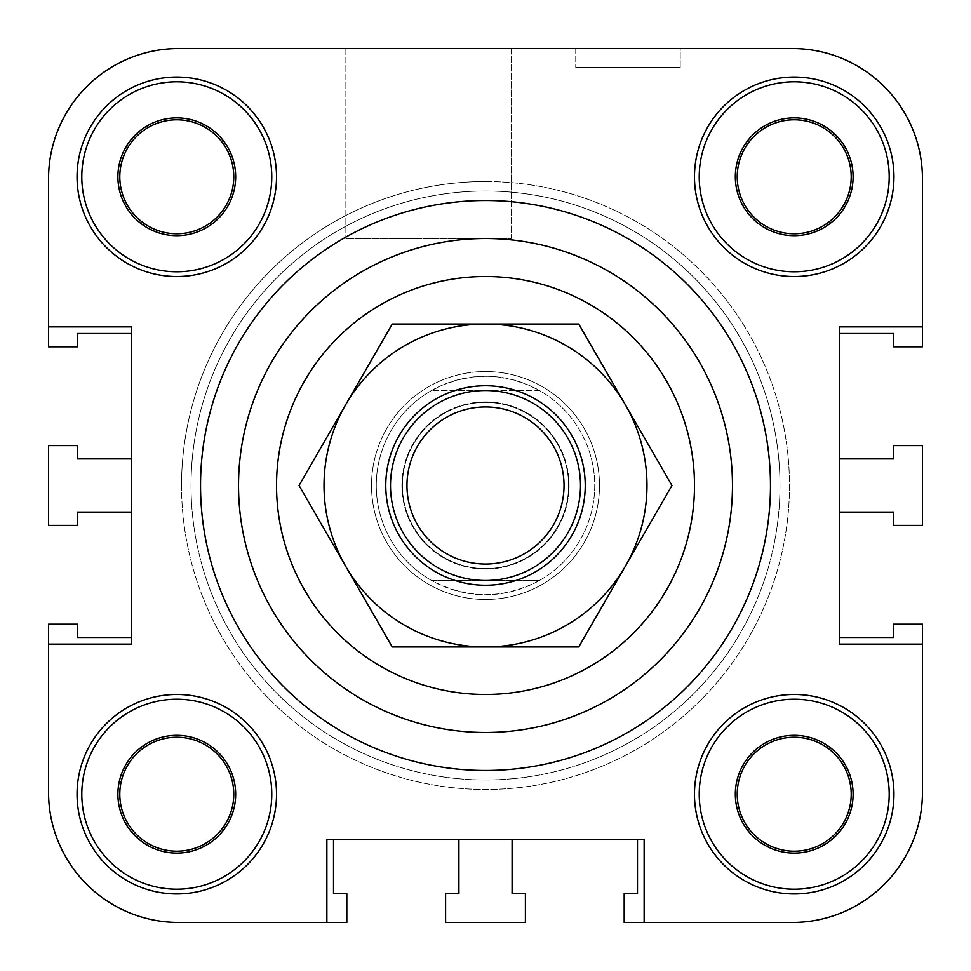 <?xml version="1.0" encoding="UTF-8"?>
<svg xmlns="http://www.w3.org/2000/svg" width="971" height="971" viewBox="0 0 971 971"><rect width="100%" height="100%" fill="white"/><g stroke="black" fill="none" stroke-linecap="round" stroke-linejoin="round"><path stroke-width="0.73" stroke-dasharray="4.86 3.64" d="M191.032 485.5A294.468 294.468 0 0 0 632.728 740.521A294.468 294.468 0 0 0 632.728 230.479A294.468 294.468 0 0 0 191.032 485.5A294.468 294.468 0 0 0 632.728 740.521A294.468 294.468 0 0 0 632.728 230.479A294.468 294.468 0 0 0 191.032 485.5M371.517 485.5A113.983 113.983 0 0 0 542.498 584.214A113.983 113.983 0 0 0 542.498 386.786A113.983 113.983 0 0 0 371.517 485.5A113.983 113.983 0 0 1 485.5 371.517A113.983 113.983 0 0 1 599.483 485.5A113.983 113.983 0 0 1 485.5 599.483A113.983 113.983 0 0 1 371.517 485.5M644.137 922.45L792.312 922.45A130.138 130.138 0 0 0 922.45 792.312A130.138 130.138 0 0 1 792.312 922.45A130.138 130.138 0 0 0 922.45 792.312A130.138 130.138 0 0 1 792.312 922.45L644.137 922.45L644.137 839.332L512.093 839.332L637.486 839.332L637.486 893.478L624.183 893.478L624.183 922.45L792.312 922.45L644.137 922.45L644.137 839.332L326.863 839.332L644.137 839.332L644.137 922.45L792.312 922.45A130.138 130.138 0 0 0 922.45 792.312L922.45 644.137L839.332 644.137L839.332 326.863L922.45 326.863L922.45 178.688A130.138 130.138 0 0 0 792.312 48.55L178.688 48.55A130.138 130.138 0 0 0 48.55 178.688L48.55 326.863L131.668 326.863L48.55 326.863L131.668 326.863L131.668 644.137L48.55 644.137L48.55 792.312A130.138 130.138 0 0 0 178.688 922.45L326.863 922.45L326.863 839.332L326.863 922.45L326.863 839.332L458.907 839.332L333.514 839.332L333.514 893.478L346.817 893.478L346.817 922.45L178.688 922.45A130.138 130.138 0 0 1 48.55 792.312L48.55 644.137L131.668 644.137L48.55 644.137L48.55 792.312A130.138 130.138 0 0 0 178.688 922.45A130.138 130.138 0 0 1 48.55 792.312L48.55 644.137M922.45 326.863L922.45 178.688A130.138 130.138 0 0 0 792.312 48.55A130.138 130.138 0 0 1 922.45 178.688L922.45 326.863L839.332 326.863L839.332 458.907L839.332 333.514L893.478 333.514L893.478 346.817L922.45 346.817L922.45 178.688L922.45 326.863L839.332 326.863L839.332 644.137L922.45 644.137L839.332 644.137L839.332 512.093L839.332 637.486L893.478 637.486L893.478 624.183L922.45 624.183L922.45 792.312L922.45 644.137M680.222 48.55L575.742 48.55L680.222 48.55L680.222 67.545L575.742 67.545L680.222 67.545L575.742 67.545L680.222 67.545L680.222 48.55L575.742 48.55L680.222 48.55M511.147 48.55L345.87 48.55L511.147 48.55L511.147 238.526L345.87 238.526L511.147 238.526L345.87 238.526L511.147 238.526L511.147 48.55L345.87 48.55L511.147 48.55M737.22 794.217A56.998 56.998 0 0 0 794.217 851.203A56.998 56.998 0 0 0 851.203 794.217A56.998 56.998 0 0 0 794.217 737.22A56.998 56.998 0 0 0 737.22 794.217A56.998 56.998 0 0 0 794.217 851.203A56.998 56.998 0 0 0 851.203 794.217A56.998 56.998 0 0 0 765.718 744.854A56.998 56.998 0 0 0 765.718 843.568A56.998 56.998 0 0 0 851.203 794.217A56.998 56.998 0 0 0 794.217 737.22A56.998 56.998 0 0 0 737.22 794.217M853.108 794.217A58.891 58.891 0 0 0 764.772 743.216A58.891 58.891 0 0 0 764.772 845.219A58.891 58.891 0 0 0 853.108 794.217A58.891 58.891 0 0 0 764.772 743.216A58.891 58.891 0 0 0 764.772 845.219A58.891 58.891 0 0 0 853.108 794.217A58.891 58.891 0 0 0 764.772 743.216A58.891 58.891 0 0 0 764.772 845.219A58.891 58.891 0 0 0 853.108 794.217M119.797 176.783A56.998 56.998 0 0 0 176.783 233.78A56.998 56.998 0 0 0 233.78 176.783A56.998 56.998 0 0 0 176.783 119.797A56.998 56.998 0 0 0 119.797 176.783A56.998 56.998 0 0 0 176.783 233.78A56.998 56.998 0 0 0 233.78 176.783A56.998 56.998 0 0 0 148.284 127.432A56.998 56.998 0 0 0 148.284 226.146A56.998 56.998 0 0 0 233.78 176.783A56.998 56.998 0 0 0 176.783 119.797A56.998 56.998 0 0 0 119.797 176.783M235.674 176.783A58.891 58.891 0 0 0 147.337 125.781A58.891 58.891 0 0 0 147.337 227.784A58.891 58.891 0 0 0 235.674 176.783A58.891 58.891 0 0 0 147.337 125.781A58.891 58.891 0 0 0 147.337 227.784A58.891 58.891 0 0 0 235.674 176.783A58.891 58.891 0 0 0 147.337 125.781A58.891 58.891 0 0 0 147.337 227.784A58.891 58.891 0 0 0 235.674 176.783M737.22 176.783A56.998 56.998 0 0 0 794.217 233.78A56.998 56.998 0 0 0 851.203 176.783A56.998 56.998 0 0 0 794.217 119.797A56.998 56.998 0 0 0 737.22 176.783A56.998 56.998 0 0 0 794.217 233.78A56.998 56.998 0 0 0 851.203 176.783A56.998 56.998 0 0 0 765.718 127.432A56.998 56.998 0 0 0 765.718 226.146A56.998 56.998 0 0 0 851.203 176.783A56.998 56.998 0 0 0 794.217 119.797A56.998 56.998 0 0 0 737.22 176.783M853.108 176.783A58.891 58.891 0 0 0 764.772 125.781A58.891 58.891 0 0 0 764.772 227.784A58.891 58.891 0 0 0 853.108 176.783A58.891 58.891 0 0 0 764.772 125.781A58.891 58.891 0 0 0 764.772 227.784A58.891 58.891 0 0 0 853.108 176.783A58.891 58.891 0 0 0 764.772 125.781A58.891 58.891 0 0 0 764.772 227.784A58.891 58.891 0 0 0 853.108 176.783M119.797 794.217A56.998 56.998 0 0 0 176.783 851.203A56.998 56.998 0 0 0 233.78 794.217A56.998 56.998 0 0 0 176.783 737.22A56.998 56.998 0 0 0 119.797 794.217A56.998 56.998 0 0 0 176.783 851.203A56.998 56.998 0 0 0 233.78 794.217A56.998 56.998 0 0 0 148.284 744.854A56.998 56.998 0 0 0 148.284 843.568A56.998 56.998 0 0 0 233.78 794.217A56.998 56.998 0 0 0 176.783 737.22A56.998 56.998 0 0 0 119.797 794.217M235.674 794.217A58.891 58.891 0 0 0 147.337 743.216A58.891 58.891 0 0 0 147.337 845.219A58.891 58.891 0 0 0 235.674 794.217A58.891 58.891 0 0 0 147.337 743.216A58.891 58.891 0 0 0 147.337 845.219A58.891 58.891 0 0 0 235.674 794.217A58.891 58.891 0 0 0 147.337 743.216A58.891 58.891 0 0 0 147.337 845.219A58.891 58.891 0 0 0 235.674 794.217M271.771 794.217A94.988 94.988 0 0 0 129.289 711.949A94.988 94.988 0 0 0 129.289 876.473A94.988 94.988 0 0 0 271.771 794.217A94.988 94.988 0 0 0 129.289 711.949A94.988 94.988 0 0 0 129.289 876.473A94.988 94.988 0 0 0 271.771 794.217A94.988 94.988 0 0 1 129.289 876.473A94.988 94.988 0 0 1 129.289 711.949A94.988 94.988 0 0 1 271.771 794.217M276.529 794.217A99.734 99.734 0 0 0 126.922 707.835A99.734 99.734 0 0 0 126.922 880.588A99.734 99.734 0 0 0 276.529 794.217A99.734 99.734 0 0 0 126.922 707.835A99.734 99.734 0 0 0 126.922 880.588A99.734 99.734 0 0 0 276.529 794.217A99.734 99.734 0 0 0 126.922 707.835A99.734 99.734 0 0 0 126.922 880.588A99.734 99.734 0 0 0 276.529 794.217M271.771 176.783A94.988 94.988 0 0 0 129.289 94.527A94.988 94.988 0 0 0 129.289 259.051A94.988 94.988 0 0 0 271.771 176.783A94.988 94.988 0 0 0 129.289 94.527A94.988 94.988 0 0 0 129.289 259.051A94.988 94.988 0 0 0 271.771 176.783A94.988 94.988 0 0 1 129.289 259.051A94.988 94.988 0 0 1 129.289 94.527A94.988 94.988 0 0 1 271.771 176.783M276.529 176.783A99.734 99.734 0 0 0 126.922 90.412A99.734 99.734 0 0 0 126.922 263.165A99.734 99.734 0 0 0 276.529 176.783A99.734 99.734 0 0 0 126.922 90.412A99.734 99.734 0 0 0 126.922 263.165A99.734 99.734 0 0 0 276.529 176.783A99.734 99.734 0 0 0 126.922 90.412A99.734 99.734 0 0 0 126.922 263.165A99.734 99.734 0 0 0 276.529 176.783M889.205 176.783A94.988 94.988 0 0 0 746.723 94.527A94.988 94.988 0 0 0 746.723 259.051A94.988 94.988 0 0 0 889.205 176.783A94.988 94.988 0 0 0 746.723 94.527A94.988 94.988 0 0 0 746.723 259.051A94.988 94.988 0 0 0 889.205 176.783A94.988 94.988 0 0 1 746.723 259.051A94.988 94.988 0 0 1 746.723 94.527A94.988 94.988 0 0 1 889.205 176.783M893.951 176.783A99.734 99.734 0 0 0 744.344 90.412A99.734 99.734 0 0 0 744.344 263.165A99.734 99.734 0 0 0 893.951 176.783A99.734 99.734 0 0 0 744.344 90.412A99.734 99.734 0 0 0 744.344 263.165A99.734 99.734 0 0 0 893.951 176.783A99.734 99.734 0 0 0 744.344 90.412A99.734 99.734 0 0 0 744.344 263.165A99.734 99.734 0 0 0 893.951 176.783M889.205 794.217A94.988 94.988 0 0 0 746.723 711.949A94.988 94.988 0 0 0 746.723 876.473A94.988 94.988 0 0 0 889.205 794.217A94.988 94.988 0 0 0 746.723 711.949A94.988 94.988 0 0 0 746.723 876.473A94.988 94.988 0 0 0 889.205 794.217A94.988 94.988 0 0 1 746.723 876.473A94.988 94.988 0 0 1 746.723 711.949A94.988 94.988 0 0 1 889.205 794.217M893.951 794.217A99.734 99.734 0 0 0 744.344 707.835A99.734 99.734 0 0 0 744.344 880.588A99.734 99.734 0 0 0 893.951 794.217A99.734 99.734 0 0 0 744.344 707.835A99.734 99.734 0 0 0 744.344 880.588A99.734 99.734 0 0 0 893.951 794.217A99.734 99.734 0 0 0 744.344 707.835A99.734 99.734 0 0 0 744.344 880.588A99.734 99.734 0 0 0 893.951 794.217M238.526 485.5A246.974 246.974 0 0 1 608.987 271.613A246.974 246.974 0 0 1 608.987 699.387A246.974 246.974 0 0 1 238.526 485.5M181.541 485.5A303.959 303.959 0 0 0 637.486 748.738A303.959 303.959 0 0 0 637.486 222.262A303.959 303.959 0 0 0 181.541 485.5A303.959 303.959 0 0 1 485.5 181.541A303.959 303.959 0 0 1 789.459 485.5A303.959 303.959 0 0 1 485.5 789.459A303.959 303.959 0 0 1 181.541 485.5M131.668 458.907L131.668 333.514L131.668 458.907L77.522 458.907L77.522 445.604L48.55 445.604L48.55 525.396L77.522 525.396L77.522 512.093L131.668 512.093L131.668 637.486L131.668 458.907M48.55 326.863L48.55 178.688A130.138 130.138 0 0 1 178.688 48.55A130.138 130.138 0 0 0 48.55 178.688A130.138 130.138 0 0 1 178.688 48.55L792.312 48.55A130.138 130.138 0 0 1 922.45 178.688A130.138 130.138 0 0 0 792.312 48.55L178.688 48.55A130.138 130.138 0 0 0 48.55 178.688L48.55 346.817L77.522 346.817L77.522 333.514L131.668 333.514L131.668 644.137L131.668 637.486L77.522 637.486L77.522 624.183L48.55 624.183L48.55 792.312A130.138 130.138 0 0 0 178.688 922.45L326.863 922.45M525.396 922.45L525.396 893.478L512.093 893.478L512.093 839.332L458.907 839.332L458.907 893.478L445.604 893.478L445.604 922.45L525.396 922.45M893.478 445.604L893.478 458.907L839.332 458.907L839.332 512.093L893.478 512.093L893.478 525.396L922.45 525.396L922.45 445.604L893.478 445.604M779.968 485.5A294.468 294.468 0 0 1 338.272 740.521A294.468 294.468 0 0 1 338.272 230.479A294.468 294.468 0 0 1 779.968 485.5A294.468 294.468 0 0 1 338.272 740.521A294.468 294.468 0 0 1 338.272 230.479A294.468 294.468 0 0 1 779.968 485.5M200.536 485.5A284.964 284.964 0 0 0 627.982 732.292A284.964 284.964 0 0 0 627.982 238.708A284.964 284.964 0 0 0 200.536 485.5A284.964 284.964 0 0 1 627.982 238.708A284.964 284.964 0 0 1 627.982 732.292A284.964 284.964 0 0 1 200.536 485.5M485.5 580.488A94.988 94.988 0 0 0 580.488 485.5A94.988 94.988 0 0 0 485.5 390.512A94.988 94.988 0 0 0 390.512 485.5A94.988 94.988 0 0 0 485.5 580.488M485.5 401.909A83.591 83.591 0 0 1 557.888 527.289A83.591 83.591 0 0 1 413.112 527.289A83.591 83.591 0 0 1 485.5 401.909A83.591 83.591 0 0 1 557.888 527.289A83.591 83.591 0 0 1 413.112 527.289A83.591 83.591 0 0 1 485.5 401.909M539.439 580.488C503.476 599.338 467.524 599.338 431.561 580.488L539.439 580.488L431.561 580.488A109.238 109.238 0 0 1 431.561 390.512L442.375 385.135L457.608 379.879L473.435 376.93L485.5 376.263L497.565 376.93L513.392 379.879L528.625 385.135L539.439 390.512L431.561 390.512L539.439 390.512A109.238 109.238 0 0 1 539.439 580.488M485.5 376.263A109.238 109.238 0 0 1 580.1 540.119A109.238 109.238 0 0 1 390.9 540.119A109.238 109.238 0 0 1 485.5 376.263M485.5 371.517A113.983 113.983 0 0 1 584.214 542.498A113.983 113.983 0 0 1 386.786 542.498A113.983 113.983 0 0 1 485.5 371.517A113.983 113.983 0 0 1 584.214 542.498A113.983 113.983 0 0 1 386.786 542.498A113.983 113.983 0 0 1 485.5 371.517M485.5 181.541A303.959 303.959 0 0 1 748.738 637.486A303.959 303.959 0 0 1 222.262 637.486A303.959 303.959 0 0 1 485.5 181.541A303.959 303.959 0 0 1 748.738 637.486A303.959 303.959 0 0 1 222.262 637.486A303.959 303.959 0 0 1 485.5 181.541M568.618 485.5A83.118 83.118 0 0 0 443.941 413.525A83.118 83.118 0 0 0 443.941 557.475A83.118 83.118 0 0 0 568.618 485.5A83.118 83.118 0 0 0 485.5 402.382A83.118 83.118 0 0 0 402.382 485.5A83.118 83.118 0 0 0 485.5 568.618A83.118 83.118 0 0 0 568.618 485.5M585.234 485.5A99.734 99.734 0 0 1 435.627 571.87A99.734 99.734 0 0 1 435.627 399.13A99.734 99.734 0 0 1 585.234 485.5M625.348 566.239A161.477 161.477 0 0 1 345.652 566.239A161.477 161.477 0 0 1 485.5 324.023A161.477 161.477 0 0 1 625.348 566.239L671.968 485.5L578.728 324.023L392.272 324.023L299.032 485.5L392.272 646.977L578.728 646.977L625.348 566.239M575.742 48.55L575.742 67.545L575.742 48.55M345.87 48.55L345.87 238.526L345.87 48.55"/><path stroke-width="1.46" d="M326.863 922.45L178.688 922.45L326.863 922.45L326.863 839.332L644.137 839.332L644.137 922.45L624.183 922.45L624.183 893.478L637.486 893.478L637.486 839.332L512.093 839.332L512.093 893.478L525.396 893.478L525.396 922.45L445.604 922.45L445.604 893.478L458.907 893.478L458.907 839.332L333.514 839.332L333.514 893.478L346.817 893.478L346.817 922.45L178.688 922.45A130.138 130.138 0 0 1 48.55 792.312L48.55 624.183L77.522 624.183L77.522 637.486L131.668 637.486L131.668 512.093L77.522 512.093L77.522 525.396L48.55 525.396L48.55 445.604L77.522 445.604L77.522 458.907L131.668 458.907L131.668 333.514L77.522 333.514L77.522 346.817L48.55 346.817L48.55 178.688A130.138 130.138 0 0 1 178.688 48.55L792.312 48.55A130.138 130.138 0 0 1 922.45 178.688L922.45 346.817L893.478 346.817L893.478 333.514L839.332 333.514L839.332 458.907L893.478 458.907L893.478 445.604L922.45 445.604L922.45 525.396L893.478 525.396L893.478 512.093L839.332 512.093L839.332 637.486L893.478 637.486L893.478 624.183L922.45 624.183L922.45 792.312A130.138 130.138 0 0 1 792.312 922.45L644.137 922.45M922.45 644.137L922.45 792.312L922.45 644.137L839.332 644.137L839.332 326.863L922.45 326.863M48.55 326.863L48.55 178.688L48.55 326.863L131.668 326.863L131.668 644.137L48.55 644.137M200.536 485.5A284.964 284.964 0 0 1 627.982 238.708A284.964 284.964 0 0 1 627.982 732.292A284.964 284.964 0 0 1 200.536 485.5A284.964 284.964 0 0 1 627.982 238.708A284.964 284.964 0 0 1 627.982 732.292A284.964 284.964 0 0 1 200.536 485.5M893.951 794.217A99.734 99.734 0 0 1 744.344 880.588A99.734 99.734 0 0 1 744.344 707.835A99.734 99.734 0 0 1 893.951 794.217M893.951 176.783A99.734 99.734 0 0 1 744.344 263.165A99.734 99.734 0 0 1 744.344 90.412A99.734 99.734 0 0 1 893.951 176.783M276.529 176.783A99.734 99.734 0 0 1 126.922 263.165A99.734 99.734 0 0 1 126.922 90.412A99.734 99.734 0 0 1 276.529 176.783M276.529 794.217A99.734 99.734 0 0 1 126.922 880.588A99.734 99.734 0 0 1 126.922 707.835A99.734 99.734 0 0 1 276.529 794.217M737.22 794.217A56.998 56.998 0 0 0 822.716 843.568A56.998 56.998 0 0 0 822.716 744.854A56.998 56.998 0 0 0 737.22 794.217M853.108 794.217A58.891 58.891 0 0 1 764.772 845.219A58.891 58.891 0 0 1 764.772 743.216A58.891 58.891 0 0 1 853.108 794.217M119.797 176.783A56.998 56.998 0 0 0 205.282 226.146A56.998 56.998 0 0 0 205.282 127.432A56.998 56.998 0 0 0 119.797 176.783M235.674 176.783A58.891 58.891 0 0 1 147.337 227.784A58.891 58.891 0 0 1 147.337 125.781A58.891 58.891 0 0 1 235.674 176.783M737.22 176.783A56.998 56.998 0 0 0 822.716 226.146A56.998 56.998 0 0 0 822.716 127.432A56.998 56.998 0 0 0 737.22 176.783M853.108 176.783A58.891 58.891 0 0 1 764.772 227.784A58.891 58.891 0 0 1 764.772 125.781A58.891 58.891 0 0 1 853.108 176.783M119.797 794.217A56.998 56.998 0 0 0 205.282 843.568A56.998 56.998 0 0 0 205.282 744.854A56.998 56.998 0 0 0 119.797 794.217M235.674 794.217A58.891 58.891 0 0 1 147.337 845.219A58.891 58.891 0 0 1 147.337 743.216A58.891 58.891 0 0 1 235.674 794.217M271.771 794.217A94.988 94.988 0 0 0 129.289 711.949A94.988 94.988 0 0 0 129.289 876.473A94.988 94.988 0 0 0 271.771 794.217M271.771 176.783A94.988 94.988 0 0 0 129.289 94.527A94.988 94.988 0 0 0 129.289 259.051A94.988 94.988 0 0 0 271.771 176.783M889.205 176.783A94.988 94.988 0 0 0 746.723 94.527A94.988 94.988 0 0 0 746.723 259.051A94.988 94.988 0 0 0 889.205 176.783M889.205 794.217A94.988 94.988 0 0 0 746.723 711.949A94.988 94.988 0 0 0 746.723 876.473A94.988 94.988 0 0 0 889.205 794.217M238.526 485.5A246.974 246.974 0 0 1 608.987 271.613A246.974 246.974 0 0 1 608.987 699.387A246.974 246.974 0 0 1 238.526 485.5M178.688 48.55L345.87 48.55L178.688 48.55M511.147 48.55L792.312 48.55L511.147 48.55M485.5 406.958A78.542 78.542 0 0 1 553.519 524.765A78.542 78.542 0 0 1 417.481 524.765A78.542 78.542 0 0 1 485.5 406.958M485.5 390.512A94.988 94.988 0 0 0 403.232 532.994A94.988 94.988 0 0 0 567.768 532.994A94.988 94.988 0 0 0 485.5 390.512M385.766 485.5A99.734 99.734 0 0 1 535.373 399.13A99.734 99.734 0 0 1 535.373 571.87A99.734 99.734 0 0 1 385.766 485.5M299.032 485.5L345.652 404.761A161.477 161.477 0 0 0 345.652 566.239L299.032 485.5M392.272 324.023L485.5 324.023A161.477 161.477 0 0 0 345.652 404.761L392.272 324.023M485.5 324.023L578.728 324.023L625.348 404.761A161.477 161.477 0 0 0 485.5 324.023M625.348 404.761L671.968 485.5L625.348 566.239A161.477 161.477 0 0 0 625.348 404.761M625.348 566.239L578.728 646.977L485.5 646.977A161.477 161.477 0 0 0 625.348 566.239M485.5 646.977L392.272 646.977L345.652 566.239A161.477 161.477 0 0 0 485.5 646.977M276.529 485.5A208.971 208.971 0 0 1 589.992 304.518A208.971 208.971 0 0 1 589.992 666.482A208.971 208.971 0 0 1 276.529 485.5"/></g></svg>
